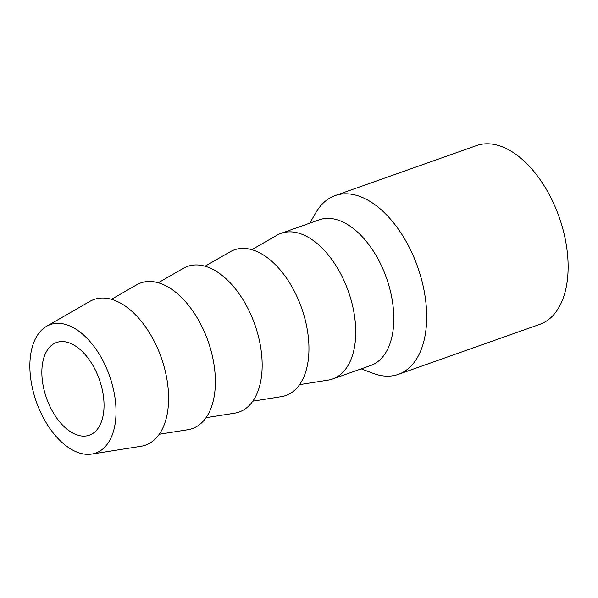 <?xml version="1.0" encoding="UTF-8"?>
<svg xmlns="http://www.w3.org/2000/svg" width="598" height="598" viewBox="0 0 598 598"><rect width="100%" height="100%" fill="white"/><g stroke="black" fill="none" stroke-linecap="round" stroke-linejoin="round"><path stroke-width="0.9" d="M299.583 384.634L328.13 380.111A77.254 44.043 -109.5 0 0 332.63 378.975L370.708 365.513A77.254 44.043 -109.5 0 0 391.593 296.638A77.254 44.043 -109.5 0 0 342.482 221.821A77.254 44.043 -109.5 0 0 319.205 219.84L281.12 233.31A77.254 44.043 -109.5 0 0 276.911 235.246L251.863 249.68M361.237 368.861L373.1 373.339A94.813 54.052 -109.5 0 0 398.32 374.37A94.813 54.052 -109.5 0 0 423.952 289.843A94.813 54.052 -109.5 0 0 363.681 198.02A94.813 54.052 -109.5 0 0 335.112 195.598A94.813 54.052 -109.5 0 0 316.14 212.253L309.734 223.189M398.32 374.37L539.762 324.363A94.813 54.052 -109.5 0 0 565.394 239.835A94.813 54.052 -109.5 0 0 505.123 148.012A94.813 54.052 -109.5 0 0 476.554 145.583L335.112 195.598M71.379 343.76A49.163 28.024 -109.5 0 0 56.563 342.505A49.163 28.024 -109.5 0 0 43.273 386.33A49.163 28.024 -109.5 0 0 74.526 433.946A49.163 28.024 -109.5 0 0 89.341 435.202A49.163 28.024 -109.5 0 0 102.624 391.376A49.163 28.024 -109.5 0 0 71.379 343.76M75.131 451.333A68.127 38.833 -109.5 0 0 91.696 454.084A68.127 38.833 -109.5 0 0 114.689 395.779A68.127 38.833 -109.5 0 0 70.773 326.373A68.127 38.833 -109.5 0 0 46.524 326.336A68.127 38.833 -109.5 0 0 32.561 388.797A68.127 38.833 -109.5 0 0 75.131 451.333M91.696 454.084L140.993 446.287A77.254 44.043 -109.5 0 0 167.074 380.164A77.254 44.043 -109.5 0 0 117.26 301.452A77.254 44.043 -109.5 0 0 89.767 301.422L46.524 326.336M159.225 434.26L187.779 429.745A77.254 44.043 -109.5 0 0 213.852 363.621A77.254 44.043 -109.5 0 0 164.046 284.91A77.254 44.043 -109.5 0 0 136.553 284.88L111.512 299.306M206.011 417.718L234.566 413.203A77.254 44.043 -109.5 0 0 260.638 347.079A77.254 44.043 -109.5 0 0 210.832 268.367A77.254 44.043 -109.5 0 0 183.339 268.33L158.298 282.764M252.797 401.176L281.344 396.653A77.254 44.043 -109.5 0 0 307.424 330.537A77.254 44.043 -109.5 0 0 257.618 251.825A77.254 44.043 -109.5 0 0 230.125 251.788L205.077 266.222M332.63 378.975A77.254 44.043 -109.5 0 0 353.508 310.108A77.254 44.043 -109.5 0 0 304.404 235.283A77.254 44.043 -109.5 0 0 281.12 233.31"/></g></svg>

